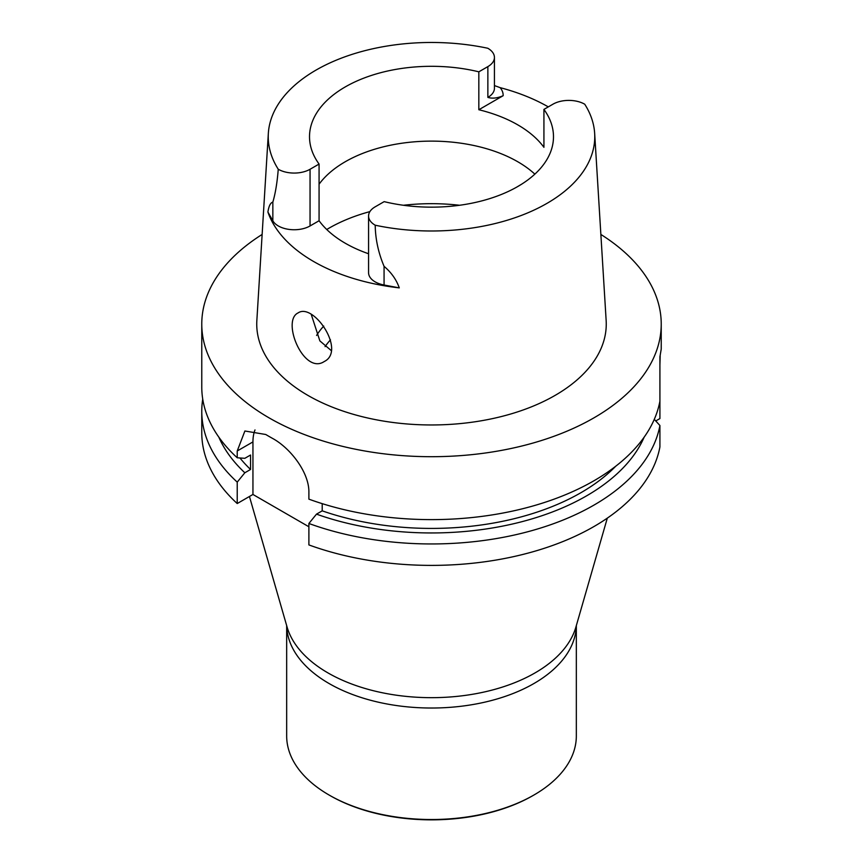 <?xml version="1.0" encoding="UTF-8"?>
<svg xmlns="http://www.w3.org/2000/svg" width="863" height="863" viewBox="0 0 863 863"><rect width="100%" height="100%" fill="white"/><g stroke="black" fill="none" stroke-linecap="round" stroke-linejoin="round"><path stroke-width="1.29" d="M600.864 234.445A229.731 132.632 180 0 1 661.231 324.067L661.231 349.073L659.915 356.829L659.915 418.566L655.761 420.961M615.74 466.214A211.392 122.039 0 0 1 322.212 510.842L322.212 503.647M322.212 510.842L316.494 514.143A219.245 126.581 0 0 0 644.176 437.131M316.494 514.143L308.889 523.485A229.731 132.632 0 0 0 659.915 425.502L654.283 419.353M659.915 425.502L659.915 446.937A229.731 132.632 0 0 1 308.889 544.92L308.889 523.485M254.995 429.947A45.976 26.548 -120 0 0 252.945 441.91L252.945 494.467L237.228 503.539A229.731 132.632 0 0 1 201.769 432.751L201.769 411.317A229.731 132.632 0 0 0 237.228 482.115L244.833 472.773L250.55 469.472A211.392 122.039 180 0 1 239.925 457.962M308.889 526.764L252.945 494.467M250.55 469.472L250.55 455.017L244.833 458.318L237.228 457.768A229.731 132.632 180 0 1 201.769 386.98L201.769 324.067A229.731 132.632 180 0 1 262.136 234.445M218.824 437.131A219.245 126.581 0 0 0 244.833 472.773M202.729 399.148A229.731 132.632 0 0 0 201.769 411.317M237.228 482.115L237.228 503.539M659.915 364.866L660.184 355.685M659.915 401.166A229.731 132.632 180 0 1 308.889 499.148L308.889 492.352C309.256 472.266 290.119 447.854 272.406 438.328A229.731 132.632 180 0 1 265.772 434.499L244.887 431.004L237.228 450.982L237.228 457.768M661.231 324.067A229.731 132.632 180 0 1 431.5 456.7A229.731 132.632 180 0 1 201.769 324.067M319.073 220.745L310.054 225.955L310.054 169.267A22.438 12.956 0 0 1 278.253 169.234A163.258 94.261 180 0 1 268.339 133.387L256.85 320.497A174.758 100.895 0 0 0 431.5 424.963A174.758 100.895 0 0 0 606.15 320.497L594.661 133.387A163.258 94.261 180 0 1 375.211 225.211A22.438 12.956 180 0 1 368.566 216.009A22.438 12.956 180 0 1 375.135 206.85L384.164 201.64A121.985 70.421 0 0 0 553.485 136.732A121.985 70.421 0 0 0 543.927 109.407L543.927 147.325A121.985 70.421 0 0 0 478.836 109.741L478.836 71.823A121.985 70.421 180 0 0 309.515 136.732A121.985 70.421 180 0 0 319.073 164.056L319.073 220.745A121.985 70.421 0 0 0 368.566 253.754M298.059 312.935C281.198 320.853 303.798 375.265 324.261 361.521C346.333 350.788 313.409 302.244 298.091 312.924M331.209 350.54L319.871 340.907L311.295 314.564M521.694 184.143L517.013 186.947M319.073 184.218A121.985 70.421 180 0 1 517.757 161.748A121.985 70.421 180 0 1 534.855 174.143M310.054 169.267L319.073 164.056M268.339 133.387A163.258 94.261 180 0 1 487.789 48.252A22.438 12.956 180 0 1 494.434 57.454A22.438 12.956 180 0 1 487.865 66.613L478.836 71.823M543.927 109.407L552.946 104.196A22.438 12.956 0 0 1 584.747 104.229A163.258 94.261 180 0 1 594.661 133.387M494.434 85.566L500.152 87.648A165.588 95.599 180 0 1 548.296 106.883M494.434 57.454L494.434 88.242A22.438 12.956 180 0 1 487.865 97.4C492.428 98.749 497.53 98.177 503.161 95.696L478.836 109.741M310.054 225.955A22.438 12.956 180 0 1 272.848 220.799L272.848 202.115C270.486 202.719 268.835 206.02 267.908 212.018L272.848 220.799M368.566 216.009L368.566 272.697A22.438 12.956 0 0 0 384.067 285.017L399.278 287.875A166.742 96.268 180 0 1 267.908 212.018M375.211 225.211C375.416 239.105 378.372 252.816 384.067 266.333C391.327 272.481 396.397 279.666 399.278 287.875M278.253 169.234C277.217 182.417 275.416 193.377 272.848 202.115M323.625 326.203L323.744 326.074A121.985 70.421 0 0 0 316.592 335.448M286.667 625.61L286.667 735.902A144.833 83.614 0 0 0 329.083 795.028L330.065 795.589A143.452 82.826 0 0 0 532.935 795.589L533.917 795.028A144.833 83.614 0 0 0 576.333 735.902L576.333 625.61M330.065 795.589L329.083 795.028A144.833 83.614 0 0 0 533.917 795.028M237.228 450.982L252.945 441.91M330.486 339.839A114.369 66.03 0 0 0 325.071 346.635M503.161 95.696A31.176 17.994 0 0 0 500.152 87.648M487.865 97.4L487.865 66.613M384.067 285.017L384.067 266.333M326.743 229.504A145.049 83.743 180 0 1 369.903 211.608M403.42 205.265A145.049 83.743 180 0 1 459.58 205.265M286.678 625.664A144.833 83.614 0 0 0 329.083 683.528A144.833 83.614 0 0 0 485.912 701.899A144.833 83.614 0 0 0 576.322 625.664M249.439 496.484L287.077 627.013A146.419 84.531 0 0 0 327.972 672.913A146.419 84.531 0 0 0 476.203 693.636A146.419 84.531 0 0 0 575.923 627.013L607.315 518.124"/></g></svg>
